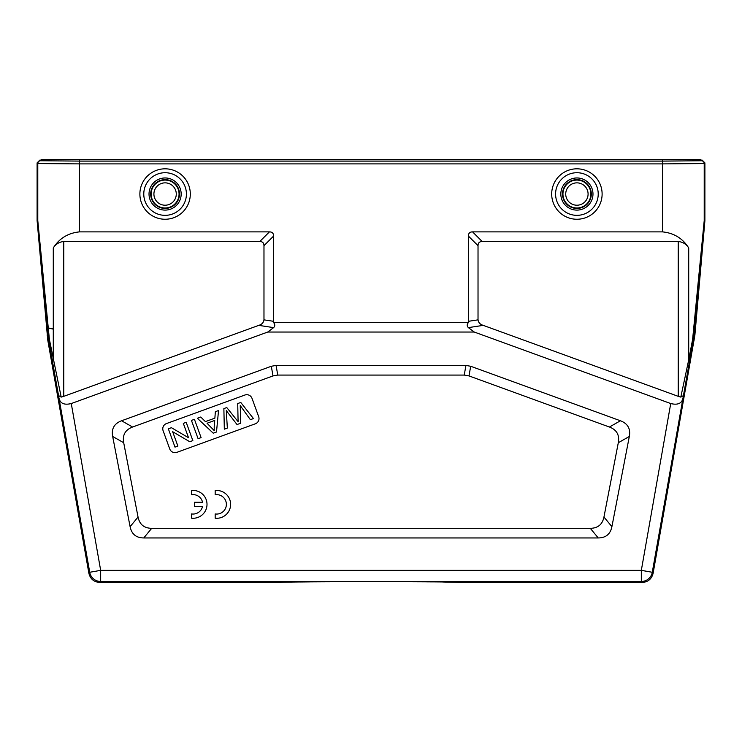 <?xml version="1.0" encoding="UTF-8"?>
<svg xmlns="http://www.w3.org/2000/svg" width="742" height="742" viewBox="0 0 742 742"><rect width="100%" height="100%" fill="white"/><g stroke="black" fill="none" stroke-linecap="round" stroke-linejoin="round"><path stroke-width="1.11" d="M700.448 160.087L700.448 159.53L79.515 159.53L79.515 161.088L40.569 160.773L39.883 160.087L41.552 160.087L42.238 160.773L79.515 161.088L662.485 161.088L699.762 160.773L700.448 160.087L702.117 160.087L704.9 162.869L704.891 220.875L694.883 335.189L653.118 573.269L652.283 572.277A11.13 11.13 140 0 1 641.329 581.478L642.164 582.47C648.035 582.053 651.689 578.983 653.118 573.269M688.715 247.939L688.715 359.87L680.804 397.1L678.225 396.339L678.225 241.512C682.807 241.966 686.304 244.109 688.715 247.939C682.677 238.377 673.931 233.025 662.485 231.875L662.485 163.889L704.214 163.555L704.214 220.597L692.611 339.4L693.343 339.882L704.204 220.828L704.891 220.875M662.485 231.875L472.561 231.875C469.816 231.912 468.425 233.303 468.387 236.049L468.536 322.408L273.464 322.408C275.152 324.337 275.199 326.072 273.613 327.621L267.723 332.045L474.277 332.045L670.731 403.555C677.752 405.253 681.842 403.462 682.983 398.157L689.708 360.352L688.715 359.87L692.611 339.4M642.164 582.47L461.153 582.461C467.692 581.459 274.735 581.45 280.847 582.47L99.836 582.47L100.671 581.478A11.13 11.13 -140 0 1 89.717 572.277L100.671 570.348L641.329 570.348L652.283 572.277L682.983 398.157M300.566 581.978L310.286 581.886M364.174 581.682L366.149 581.682M385.506 581.691L398.268 581.719M426.056 581.849L431.705 581.886M442.853 581.997L460.893 582.405M49.389 339.4L37.786 220.597A2.782 2.782 -92.5 0 0 37.796 220.828L48.657 339.882L49.389 339.4L61.196 397.1L58.535 395.579L89.717 572.277L88.882 573.269L47.748 340.012L37.1 220.624L37.1 162.869L37.786 163.555L79.515 163.889L79.515 231.875C68.069 233.025 59.323 238.377 53.285 247.939C55.696 244.109 59.193 241.966 63.775 241.512L63.775 396.339L258.763 325.367L273.613 327.621M273.464 322.408L273.613 236.049C273.575 233.303 272.184 231.912 269.439 231.875L79.515 231.875M678.225 241.512L482.198 241.512L472.561 231.875M680.804 397.1L683.465 395.579M474.277 332.045L468.387 327.621L483.237 325.367C480.176 324.458 478.442 322.622 478.024 319.848L478.024 245.685C478.061 242.94 479.453 241.549 482.198 241.512M678.225 396.339L483.237 325.367M88.882 573.269C90.311 578.983 93.965 582.053 99.836 582.47M39.883 160.087L37.1 162.869M269.439 231.875L259.802 241.512L63.775 241.512M259.802 241.512C262.547 241.549 263.939 242.94 263.976 245.685L263.976 319.848C263.558 322.622 261.824 324.458 258.763 325.367M61.196 397.1L63.775 396.339M670.731 403.555L641.329 570.348L641.329 581.478L100.671 581.478L100.671 570.348L71.269 403.555L267.723 332.045M71.269 403.555C64.248 405.253 60.158 403.462 59.017 398.157M468.536 322.408C466.848 324.337 466.801 326.072 468.387 327.621M590.289 528.313L598.247 537.95C605.834 537.867 610.388 534.11 611.9 526.681L603.951 517.035C602.43 524.473 597.876 528.23 590.289 528.313L151.711 528.313C144.124 528.23 139.57 524.473 138.049 517.035L123.701 442.733C122.3 435.016 125.268 429.785 132.595 427.021L273.01 375.916L277.768 375.072L464.232 375.072L468.99 375.916L609.405 427.021C616.732 429.785 619.7 435.016 618.299 442.733L603.951 517.035M618.299 442.733L629.327 436.482L611.9 526.681M629.327 436.482C630.728 428.774 627.76 423.534 620.423 420.77L609.405 427.021M468.99 375.916L470.697 366.27L620.423 420.77M470.697 366.27L465.939 365.435L464.232 375.072M277.768 375.072L276.061 365.435L465.939 365.435M276.061 365.435L271.303 366.27L273.01 375.916M132.595 427.021L121.577 420.77L271.303 366.27M121.577 420.77C114.24 423.534 111.272 428.774 112.673 436.482L123.701 442.733M138.049 517.035L130.1 526.681L112.673 436.482M130.1 526.681C131.612 534.11 136.166 537.867 143.753 537.95L151.711 528.313M598.247 537.95L143.753 537.95M169.77 449.021A5.565 5.565 0 0 0 176.902 452.342L255.35 423.793A5.565 5.565 0 0 0 258.67 416.661L252.011 398.361A5.565 5.565 0 0 0 244.879 395.032L166.44 423.58A5.565 5.565 0 0 0 163.11 430.712L169.77 449.021M215.347 411.699L218.528 410.549L216.497 432.011L213.26 433.189L197.335 418.256L200.748 417.013L205.413 421.595L214.874 418.154L215.347 411.699M214.197 426.715L214.735 420.436L207.055 423.237L214.252 430.657L214.197 426.715M191.436 420.408L194.432 419.313L201.101 437.622L198.095 438.707L191.436 420.408M183.311 423.367L186.186 422.319L192.846 440.618L189.766 441.74L172.645 431.705L177.876 446.072L175.001 447.12L168.341 428.811L171.421 427.698L188.551 437.752L183.311 423.367M238.099 421.651L237.718 403.565L240.77 402.452L253.439 418.562L250.369 419.684L240.241 405.549L240.64 423.228L237.023 424.545L226.291 410.623L227.34 428.069L224.325 429.164L223.871 408.601L226.764 407.553L238.099 421.651M215.18 513.956L215.18 518.204A13.912 13.912 0 0 0 230.614 504.374A13.912 13.912 0 0 0 215.18 490.545L215.18 494.747A9.72 9.72 0 0 1 226.375 504.356A9.72 9.72 0 0 1 215.18 513.956M191.575 513.937L191.575 518.185A13.912 13.912 0 0 0 207.009 504.356A13.912 13.912 0 0 0 191.575 490.527L191.575 494.719A9.72 9.72 0 0 1 202.547 502.251L194.45 502.251L194.45 506.461L202.538 506.461A9.72 9.72 0 0 1 191.575 513.937M41.552 160.087L41.552 159.53L79.515 159.53M694.252 340.012L693.343 339.882L689.708 360.352M694.883 335.189L693.269 334.827M704.204 220.828A2.782 2.782 92.5 0 0 704.214 220.597L704.9 220.624M702.117 160.087L701.431 160.773A2.782 2.782 44.9 0 1 704.214 163.555L704.9 162.869M701.431 160.773L662.485 161.107L662.485 159.53M662.485 163.889L662.485 161.107L79.515 161.107L79.515 163.889L662.485 163.889M576.905 219.252A25.219 25.219 0 0 0 602.087 195.294A25.219 25.219 0 0 0 576.905 168.814A25.219 25.219 0 0 0 551.723 192.772A25.219 25.219 0 0 0 576.905 219.252M165.095 219.252A25.219 25.219 0 0 0 190.277 195.294A25.219 25.219 0 0 0 165.095 168.814A25.219 25.219 0 0 0 139.913 192.772A25.219 25.219 0 0 0 165.095 219.252M53.285 247.939L53.285 359.87L52.292 360.352L48.657 339.882L47.748 340.012M52.292 360.352L58.535 395.579M48.731 334.827L47.117 335.189M37.1 220.624L37.786 220.597L37.786 163.555A2.782 2.782 -44.9 0 1 40.569 160.773M273.613 321.314L263.976 319.848M263.976 245.685L273.613 236.049M478.024 319.848L468.387 321.314M468.387 236.049L478.024 245.685M37.796 220.828L37.109 220.875M42.238 160.773L42.238 159.53M699.762 159.53L699.762 160.773M576.905 215.347A21.314 21.314 0 0 0 598.219 194.033A21.314 21.314 0 0 0 576.905 172.719A21.314 21.314 0 0 0 555.591 194.033A21.314 21.314 0 0 0 576.905 215.347M576.905 210.107A16.074 16.074 0 0 1 560.831 194.033A16.074 16.074 0 0 1 576.905 177.959A16.074 16.074 0 0 1 592.979 194.033A16.074 16.074 0 0 1 576.905 210.107M576.905 179.629A14.404 14.404 0 0 0 562.51 194.543A14.404 14.404 0 0 0 577.916 208.4A14.404 14.404 0 0 0 591.3 193.523A14.404 14.404 0 0 0 576.905 179.629M576.905 207.992A13.959 13.959 0 0 1 562.974 193.115A13.959 13.959 0 0 1 578.732 180.195A13.959 13.959 0 0 1 590.836 194.951A13.959 13.959 0 0 1 576.905 207.992M576.905 182.857A11.176 11.176 0 0 1 588.063 194.766A11.176 11.176 0 0 1 575.44 205.117A11.176 11.176 0 0 1 565.747 193.3A11.176 11.176 0 0 1 576.905 182.857M165.095 215.347A21.314 21.314 0 0 0 186.409 194.033A21.314 21.314 0 0 0 165.095 172.719A21.314 21.314 0 0 0 143.781 194.033A21.314 21.314 0 0 0 165.095 215.347M165.095 210.107A16.074 16.074 0 0 1 149.021 194.033A16.074 16.074 0 0 1 165.095 177.959A16.074 16.074 0 0 1 181.169 194.033A16.074 16.074 0 0 1 165.095 210.107M165.095 179.629A14.404 14.404 0 0 0 150.7 194.543A14.404 14.404 0 0 0 166.106 208.4A14.404 14.404 0 0 0 179.49 193.523A14.404 14.404 0 0 0 165.095 179.629M165.095 207.992A13.959 13.959 0 0 1 151.164 193.115A13.959 13.959 0 0 1 166.922 180.195A13.959 13.959 0 0 1 179.026 194.951A13.959 13.959 0 0 1 165.095 207.992M165.095 182.857A11.176 11.176 0 0 1 176.253 194.766A11.176 11.176 0 0 1 163.63 205.117A11.176 11.176 0 0 1 153.937 193.3A11.176 11.176 0 0 1 165.095 182.857M53.285 329.133L48.082 327.955M47.367 327.788L53.285 328.901"/></g></svg>
